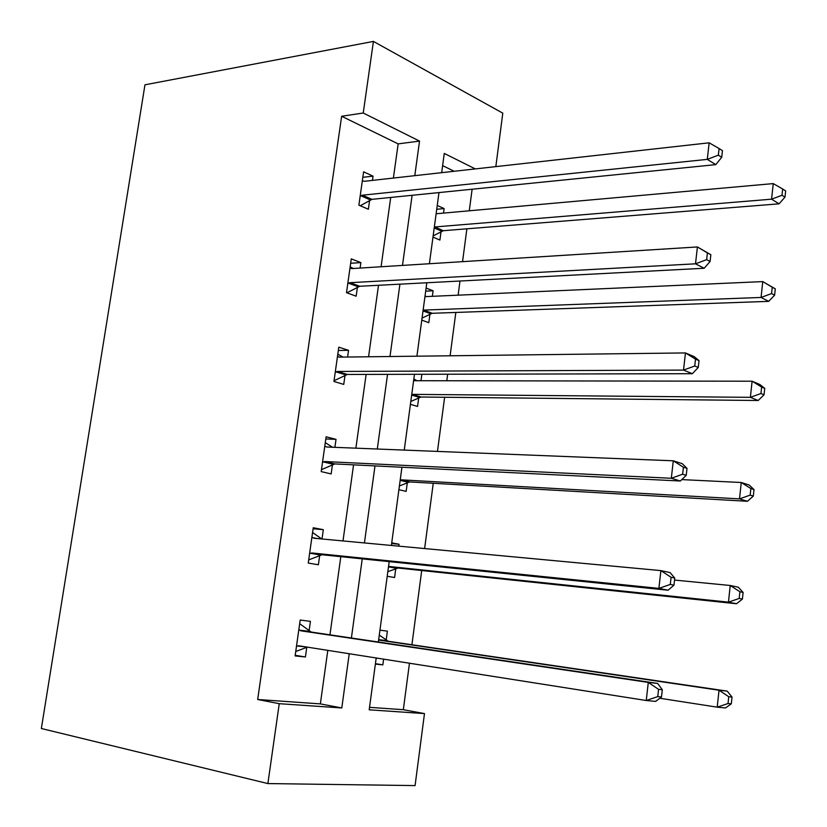 <?xml version="1.0" encoding="UTF-8"?>
<svg xmlns="http://www.w3.org/2000/svg" width="827" height="827" viewBox="0 0 827 827"><rect width="100%" height="100%" fill="white"/><g stroke="black" fill="none" stroke-linecap="round" stroke-linejoin="round"><path stroke-width="1.24" d="M369.535 707.333L403.328 709.7L424.478 713.587L415.082 785.588L267.886 783.572L41.35 728.515L144.963 84.809L373.422 41.412L363.239 113.01L341.644 116.266L257.673 699.497L320.359 703.891L327.802 650.353M373.422 41.412L502.795 113.154L495.828 166.62M403.328 709.7L409.468 663.223M411.908 644.74L421.718 570.516M424.623 548.559L433.255 483.278M437.462 451.418L444.626 397.27M446.797 380.792L447.665 374.228M450.105 355.796L455.832 312.451M458.117 295.208L459.988 281.025M462.551 261.652L466.893 228.81M469.271 210.823L472.124 189.238M454.178 171.272L442.621 165.627M437.245 205.458L444.13 208.59L443.52 213.128M432.986 237.091L439.902 240.068L441.039 231.56M441.122 230.95L441.277 229.803M426.101 288.054L433.09 290.773L432.335 296.355M421.78 320.132L428.799 322.685L429.957 314.064M430.04 313.516L430.164 312.513M410.419 404.32L417.552 406.45L418.731 397.704M418.793 397.218L418.907 396.381M421.005 380.761L421.873 374.28M398.903 489.698L406.15 491.383L407.339 482.523M407.391 482.089L407.484 481.407M391.729 542.832L399.048 544.249L398.79 546.14M387.222 576.285L394.582 577.515L395.782 568.521M379.944 630.174L387.377 631.115L386.157 640.201M375.375 664.102L382.849 664.856L383.614 659.15M329.952 634.836L340.817 556.664M342.998 540.93L353.563 464.857M355.879 448.162L366.123 374.404M368.573 356.778L378.508 285.284M381.082 266.759L390.706 197.457M393.404 178.053L398.149 143.877L341.644 116.266M372.439 180.4L373.039 176.141L363.601 171.84L358.887 205.158L368.377 209.252L369.638 200.299M369.731 199.658L369.896 198.449M360.107 268.072L360.872 262.604L351.289 258.861L346.503 292.675L356.148 296.2L357.429 287.114M357.512 286.535L357.657 285.491M347.598 357.037L348.539 350.328L338.791 347.175L333.943 381.485L343.743 384.41L345.045 375.2M345.117 374.683L345.241 373.794M334.904 447.324L336.02 439.344L326.117 436.79L321.196 471.607L331.162 473.923L332.475 464.578M332.537 464.123L332.64 463.409M322.013 538.977L323.316 529.673L313.247 527.74L308.254 563.073L318.385 564.769L319.718 555.279M309.081 630.939L310.425 621.346L300.191 620.054L295.115 655.925L305.421 656.979L306.776 647.345M267.886 783.572L279.247 703.684L341.799 707.953L349.232 653.733M257.673 699.497L279.247 703.684M376.192 657.982L369.204 709.814L424.478 713.587M475.308 168.915L444.264 153.429L441.67 172.667M438.982 192.588L429.389 263.73M426.825 282.762L416.911 356.199M414.472 374.3L404.248 450.095M401.932 467.245L391.378 545.448M389.197 561.626L378.352 642.01M414.792 175.665L419.537 141.097L363.239 113.01M351.392 638.01L362.247 558.866M364.428 542.936L374.993 465.911M377.308 449.02L387.543 374.362M389.993 356.52L399.917 284.168M402.491 265.415L412.104 195.296M398.149 143.877L419.537 141.097M320.359 703.891L341.799 707.953M362.826 177.309L373.039 176.141M436.739 209.272L444.13 208.59M425.688 291.135L433.09 290.773M350.669 263.275L360.872 262.604M338.326 350.493L348.539 350.328M325.807 438.982L336.02 439.344M391.636 543.556L399.048 544.249M313.102 528.773L323.316 529.673M375.427 663.668L382.849 664.856M295.208 655.304L305.421 656.979M362.474 195.193L371.954 199.348L715.779 164.635L707.281 159.373L362.474 195.193L360.158 196.154M718.343 155.166L721.723 157.295L722.457 150.679L719.087 148.529L718.343 155.166L707.281 159.373L709.152 142.813L364.438 181.289L362.329 180.813M371.954 199.348L360.262 205.758M715.779 164.635L721.723 157.295M719.087 148.529L709.152 142.813M433.141 235.881L443.313 230.702L779.065 203.824L771.581 199.183L773.255 183.594L436.129 213.759M442.838 230.764L434.795 226.96L771.581 199.183L782.011 195.265L784.988 197.146L785.65 190.913L782.673 189.021L782.011 195.265M773.255 183.594L782.673 189.021M784.988 197.146L779.065 203.824M350.121 282.679L359.745 286.266L704.17 268.258L695.507 263.813L350.121 282.679L347.795 283.537M706.651 259.657L695.507 263.813L697.409 246.953L710.848 254.726L707.405 252.907L706.651 259.657L710.104 261.456L710.848 254.726M349.997 267.969L352.106 268.568L697.409 246.953L707.405 252.907M359.745 286.266L346.906 292.82M350.162 266.852L353.377 268.486M704.17 268.258L710.104 261.456M337.571 371.447L347.361 374.445L692.354 373.701L683.515 370.093L337.571 371.447L335.255 372.212M694.752 365.999L683.515 370.093L685.449 352.933L694.266 356.675L699.032 360.603L695.517 359.125L694.752 365.999L698.267 367.457L699.032 360.603M337.488 356.406L339.597 357.13L685.449 352.933L695.517 359.125M347.361 374.445L334.046 380.73M337.809 354.121L343.019 357.088M692.354 373.701L698.267 367.457M426.453 296.624L425.047 295.911M422.049 318.106L432.232 313.288L768.697 301.359L761.067 297.451L762.763 281.593L424.944 296.655M423.135 310.115L761.067 297.451L771.57 293.575L774.61 295.167L775.281 288.83L772.242 287.227L771.57 293.575M772.242 287.227L762.763 281.593L775.281 288.83M774.61 295.167L768.697 301.359M417.035 380.751L413.841 378.962M410.802 401.467L421.005 397.022L758.152 400.495L750.378 397.332L752.105 381.216L413.603 380.709M411.763 394.355L750.378 397.332L760.954 393.518L764.055 394.799L764.737 388.359L761.646 387.057L760.954 393.518M761.646 387.057L752.105 381.216L759.848 384.503L764.737 388.359M764.055 394.799L758.152 400.495M324.846 461.538L334.79 463.926L680.342 481.004L671.317 478.275L324.846 461.538L322.52 462.19M682.637 474.233L671.317 478.275L673.281 460.804L682.275 463.678L687.01 468.371L683.422 467.234L682.637 474.233L686.224 475.339L687.01 468.371M324.794 446.156L326.903 447.014L673.281 460.804L683.422 467.234M334.79 463.926L321.465 469.664M325.29 442.672L332.475 447.231M680.342 481.004L686.224 475.339M311.924 552.974L322.034 554.741L668.102 590.22L658.892 588.39L311.924 552.974L309.608 553.521M670.304 584.42L658.892 588.39L660.897 570.609L670.077 572.584L674.76 578.063L671.1 577.298L670.304 584.42L673.974 585.165L674.76 578.063M311.903 537.25L314.012 538.232L660.897 570.609L671.1 577.298M322.034 554.741L308.698 559.91M312.575 532.516L321.744 538.956M668.102 590.22L673.974 585.165M661.497 696.975L662.303 689.739L658.561 689.346L657.754 696.603L661.497 696.975L655.646 701.399L646.249 700.51L298.816 645.794L296.49 646.228M657.754 696.603L646.249 700.51L648.285 682.409L657.661 683.443L311.179 632.045L299.674 623.692M298.826 629.709L300.925 630.825L648.285 682.409L658.561 689.346M307.334 647.127L295.746 651.49M662.303 689.739L657.661 683.443M399.4 485.987L409.613 481.924L747.422 501.286L739.503 498.888L741.261 482.503L681.789 479.598M400.237 479.784L739.503 498.888L750.161 495.125L753.314 496.097L754.007 489.553L750.864 488.561L750.161 495.125M750.864 488.561L741.261 482.503L749.159 485.015L754.007 489.553M753.314 496.097L747.422 501.286M387.842 571.684L398.066 568.025L736.526 603.751L728.453 602.149L730.231 585.485L674.543 580.068M388.545 566.423L728.453 602.149L739.193 598.438L742.408 599.099L743.111 592.442L739.907 591.77L739.193 598.438M739.907 591.77L730.231 585.485L738.284 587.211L743.111 592.442M742.408 599.099L736.526 603.751M659.801 698.246L717.205 707.168L719.025 690.225L727.233 691.124L388.245 641.266L379.283 635.126M376.12 658.592L377.319 658.158M728.752 696.727L728.029 703.519L731.306 703.839L732.029 697.068L728.752 696.727L719.025 690.225L378.611 640.067M731.306 703.839L725.444 707.943L717.205 707.168L728.029 703.519M727.233 691.124L732.029 697.068M360.83 195.761L370.31 199.917M441.701 231.198L434.216 227.921M443.313 230.702L434.795 226.96M350.576 268.258L351.134 268.475M348.467 283.165L358.101 286.752M338.067 356.737L339.266 357.119M335.927 371.871L345.717 374.858M430.619 313.722L423.021 310.9M432.232 313.288L423.589 310.063M419.382 397.394L411.67 395.037M421.005 397.022L412.228 394.334M325.362 446.528L327.358 447.025M323.192 461.88L333.147 464.267M312.482 537.653L317.165 538.522M310.28 553.242L320.39 555M299.405 630.153L309.649 631.383M300.925 630.825L311.179 632.045M297.162 645.97L306.248 646.962M407.99 482.234L400.165 480.353M409.613 481.924L400.702 479.784M396.443 568.263L388.494 566.867M398.066 568.025L389.01 566.443M388.245 641.266L379.066 640.16M386.726 640.625L378.673 639.664M361.999 195.275L371.468 199.431M349.273 282.824L358.897 286.411M336.382 371.674L346.162 374.662M431.405 313.412L423.104 310.321M419.827 397.218L411.712 394.727M323.316 461.828L333.26 464.216M408.114 482.182L400.175 480.28"/></g></svg>
